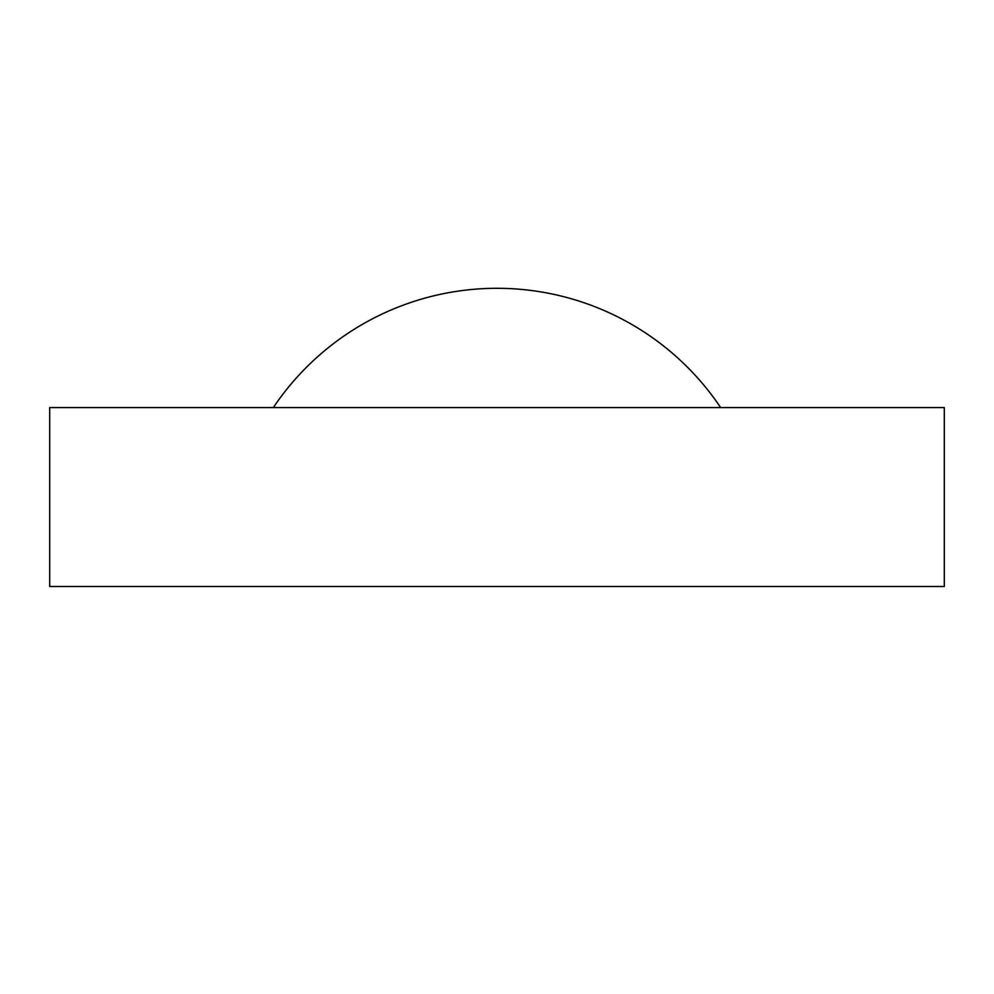 <?xml version="1.0" encoding="UTF-8"?>
<svg xmlns="http://www.w3.org/2000/svg" width="994" height="994" viewBox="0 0 994 994"><rect width="100%" height="100%" fill="white"/><g stroke="black" fill="none" stroke-linecap="round" stroke-linejoin="round"><path stroke-width="1.49" d="M49.7 586.497L944.3 586.497L944.3 407.577L49.7 407.577L49.7 586.497M720.6 407.503A269.312 269.312 0 0 0 273.4 407.503"/></g></svg>

